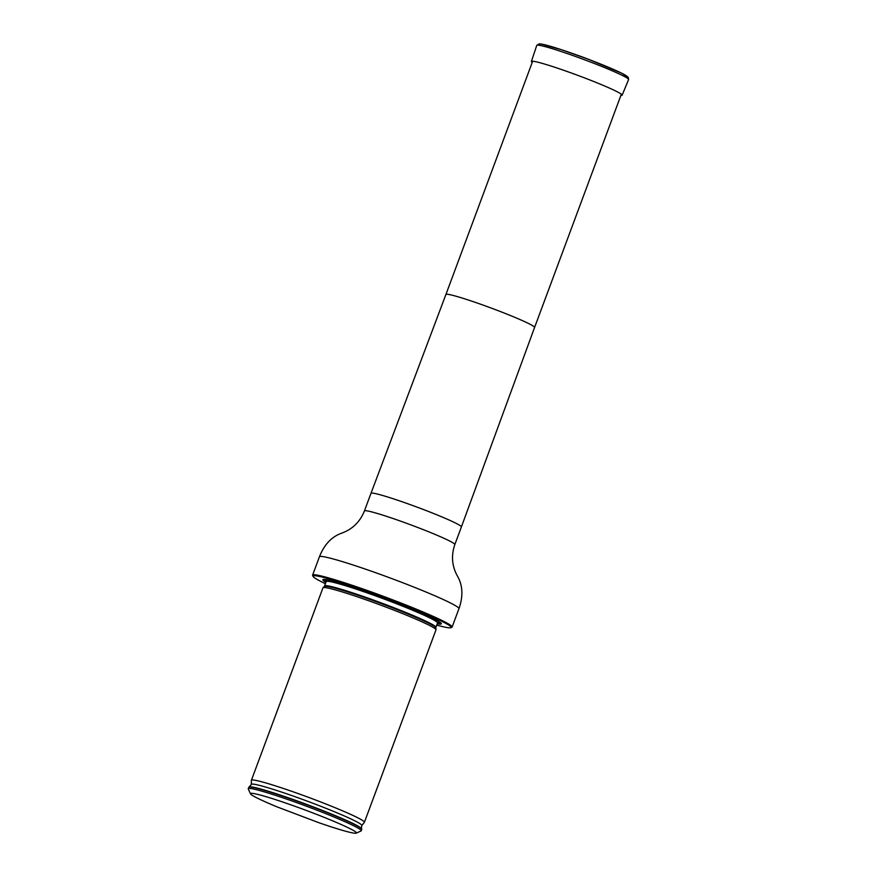 <?xml version="1.0" encoding="UTF-8"?>
<svg xmlns="http://www.w3.org/2000/svg" width="877" height="877" viewBox="0 0 877 877"><rect width="100%" height="100%" fill="white"/><g stroke="black" fill="none" stroke-linecap="round" stroke-linejoin="round"><path stroke-width="1.32" d="M436.757 625.104A73.679 4.758 -159.6 0 0 450.701 627.757A73.679 4.758 -159.6 0 0 450.91 627.691A73.679 4.758 -159.6 0 0 383.764 597.314A73.679 4.758 -159.6 0 0 313.089 576.43A73.679 4.758 -159.6 0 0 325.488 583.72M437.25 623.777A63.221 4.078 -159.6 0 0 440.967 624.073A63.221 4.078 -159.6 0 0 440.988 623.065A63.221 4.078 -159.6 0 0 383.523 597.95A63.221 4.078 -159.6 0 0 323.624 579.423A63.221 4.078 -159.6 0 0 325.981 582.394M313.089 576.43L312.64 575.465A74.435 4.802 20.4 0 1 312.607 575.126A74.435 4.802 20.4 0 1 384.038 596.568A74.435 4.802 20.4 0 1 452.126 627.011A74.435 4.802 20.4 0 1 451.874 627.252L450.91 627.691M251.293 784.466A58.945 3.804 -159.6 0 1 307.882 801.37A58.945 3.804 -159.6 0 1 361.752 825.553L364.361 822.374A60.283 3.892 -159.6 0 0 364.404 822.297L435.99 629.839A60.283 3.892 -159.6 0 0 436.001 629.719A60.283 3.892 -159.6 0 0 382.646 605.854A60.283 3.892 -159.6 0 0 323.361 587.557A60.283 3.892 -159.6 0 0 323.043 587.711A60.283 3.892 -159.6 0 0 322.977 587.809L251.403 780.267A60.283 3.892 -159.6 0 0 251.392 780.355L251.293 784.466L249.068 787.097A60.283 3.892 20.4 0 1 306.643 804.691A60.283 3.892 20.4 0 1 361.719 828.995A60.283 3.892 20.4 0 1 361.784 829.346L361.258 830.76A60.283 3.892 20.4 0 1 361.061 830.947L356.226 833.15A56.512 3.651 20.4 0 1 318.252 822.483L277.132 806.906A56.512 3.651 20.4 0 1 250.504 793.828A56.512 3.651 20.4 0 1 304.725 809.855A56.512 3.651 20.4 0 1 356.226 833.15M250.504 793.828L248.29 789.015A60.283 3.892 20.4 0 1 248.257 788.73A60.283 3.892 20.4 0 1 306.117 806.095A60.283 3.892 20.4 0 1 361.258 830.76M248.257 788.73L248.783 787.327A60.283 3.892 20.4 0 1 249.068 787.097M364.404 822.297A60.283 3.892 -159.6 0 0 311.927 798.629A60.283 3.892 -159.6 0 0 251.776 780.026A60.283 3.892 -159.6 0 0 251.403 780.267M532.218 62.442A48.399 3.124 20.4 0 1 531.407 61.445A48.399 3.124 20.4 0 1 577.866 75.389A48.399 3.124 20.4 0 1 622.144 95.187A48.399 3.124 20.4 0 1 621.837 95.385A48.399 3.124 20.4 0 1 620.883 95.418M532.679 61.204L445.922 294.475A47.292 3.048 20.4 0 1 491.317 308.101A47.292 3.048 20.4 0 1 534.586 327.45L621.344 94.179M445.922 294.475L370.982 493.312A48.235 3.113 20.4 0 1 417.277 507.202A48.235 3.113 20.4 0 1 461.39 526.934L534.586 327.45M370.982 493.312L364.426 510.94A48.235 3.113 20.4 0 1 410.721 524.83A48.235 3.113 20.4 0 1 454.834 544.562L461.39 526.934M312.607 575.126L319.425 556.796A74.435 4.802 20.4 0 1 390.857 578.239A74.435 4.802 20.4 0 1 458.945 608.682C463.242 596.426 462.815 585.693 457.673 576.463L457.366 575.937C451.907 566.071 451.063 555.601 454.834 544.562M324.841 579.456A61.5 3.968 -159.6 0 0 326.343 581.276M437.7 622.692A61.5 3.968 -159.6 0 0 439.64 622.714A61.5 3.968 -159.6 0 0 440.035 622.297M436.001 629.719L435.847 627.866A59.493 3.837 -159.6 0 0 386.647 605.612A59.493 3.837 -159.6 0 0 324.676 586.264A59.493 3.837 -159.6 0 0 324.369 586.406L323.043 587.711M435.847 627.866L435.924 627.34A59.362 3.826 -159.6 0 0 386.856 605.02A59.362 3.826 -159.6 0 0 324.654 585.957L326.211 580.651L327 581.308M435.924 627.34L437.546 622.988A59.362 3.826 -159.6 0 0 388.478 600.668A59.362 3.826 -159.6 0 0 326.277 581.615M325.51 579.533A60.864 3.925 -159.6 0 0 326.31 580.881A60.864 3.925 -159.6 0 1 325.499 579.533M437.996 622.407A60.864 3.925 -159.6 0 0 439.487 621.914A60.864 3.925 -159.6 0 1 437.996 622.407M361.752 825.553L361.456 828.557A59.899 3.87 -159.6 0 0 306.742 804.417A59.899 3.87 -159.6 0 0 249.539 786.943M576.814 55.01A24.074 1.557 20.4 0 1 591.975 60.645M540.364 45.483A47.172 3.048 20.4 0 1 580.727 56.424A47.172 3.048 20.4 0 1 627.274 77.275M536.757 45.385A48.991 3.157 20.4 0 1 583.775 59.493A48.991 3.157 20.4 0 1 628.59 79.544L628.25 77.329L621.431 73.076L588.697 59.395L561.532 49.737L540.901 43.971L539.169 43.85L536.757 45.385L531.407 61.445M452.126 627.011L458.945 608.682M319.425 556.796C324.172 544.705 331.517 536.856 341.438 533.238L342.008 533.041C352.587 529.127 360.063 521.76 364.426 510.94M438.215 622.308L437.546 622.988M592.063 60.677L576.737 54.977M622.144 95.187L628.59 79.544"/></g></svg>
